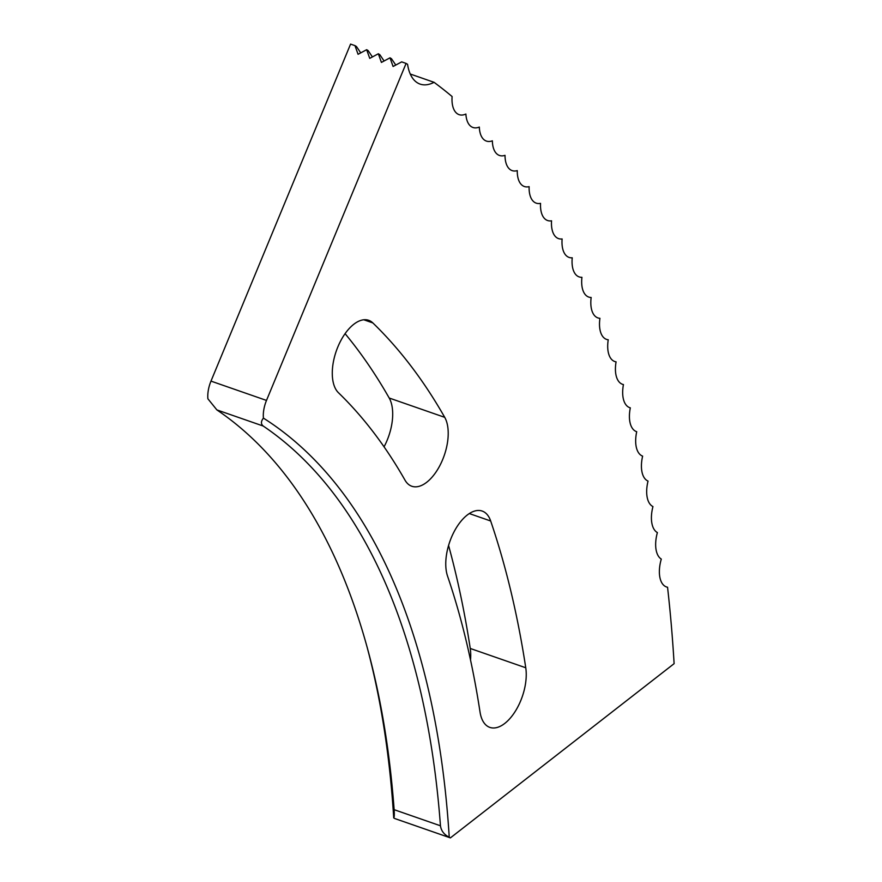 <?xml version="1.0" encoding="UTF-8"?>
<svg xmlns="http://www.w3.org/2000/svg" width="882" height="882" viewBox="0 0 882 882"><rect width="100%" height="100%" fill="white"/><g stroke="black" fill="none" stroke-linecap="round" stroke-linejoin="round"><path stroke-width="1.32" d="M484.24 512.034A39.701 20.507 -70.8 0 1 490.679 520.997A1072.016 553.731 -70.8 0 1 525.76 667.773A39.701 20.507 -70.8 0 1 515.915 710.286A39.701 20.507 -70.8 0 1 489.852 727.396A39.701 20.507 -70.8 0 1 480.029 712.017A992.603 512.718 -70.8 0 0 447.549 576.111A39.701 20.507 -70.8 0 1 454.329 531.295A39.701 20.507 -70.8 0 1 482.167 511.053A39.701 20.507 -70.8 0 1 484.24 512.034M370.771 321.302A39.701 20.507 -70.8 0 1 372.843 322.922A1072.016 553.731 -70.8 0 1 444.726 417.34A39.701 20.507 -70.8 0 1 441.044 463.226A39.701 20.507 -70.8 0 1 411.806 486.247A39.701 20.507 -70.8 0 1 404.992 480.139A992.603 512.718 -70.8 0 0 338.434 392.711A39.701 20.507 -70.8 0 1 337.938 346.714A39.701 20.507 -70.8 0 1 368.687 320.309A39.701 20.507 -70.8 0 1 370.771 321.302M356.46 46.537A50.528 26.107 109.2 0 0 356.46 46.548A1306.628 674.917 109.2 0 0 354.983 45.632L350.573 44.1L210.985 381.112L266.496 400.428L406.095 63.416L401.685 61.883L393.096 66.492L390.009 57.815L381.421 62.424L378.334 53.758L369.745 58.366L366.658 49.701L358.07 54.298L354.983 45.632L356.46 46.537L360.738 52.876M410.262 74.022L434.065 82.313A1306.628 674.917 -70.8 0 1 452.102 96.535A27.353 14.123 109.2 0 0 465.894 114.043A27.353 14.123 109.2 0 0 479.323 127.052A27.353 14.123 109.2 0 0 492.365 140.822A27.353 14.123 109.2 0 0 505.022 155.342A27.353 14.123 109.2 0 0 517.271 170.623A27.353 14.123 109.2 0 0 529.123 186.631A27.353 14.123 109.2 0 0 540.545 203.356A27.353 14.123 109.2 0 0 551.548 220.809A27.353 14.123 109.2 0 0 562.121 238.956A27.353 14.123 109.2 0 0 572.242 257.798A27.353 14.123 109.2 0 0 581.933 277.312A27.353 14.123 109.2 0 0 591.161 297.488A27.353 14.123 109.2 0 0 599.936 318.314A27.353 14.123 109.2 0 0 608.238 339.779A27.353 14.123 109.2 0 0 616.077 361.863A27.353 14.123 109.2 0 0 623.442 384.563A27.353 14.123 109.2 0 0 630.321 407.848A27.353 14.123 109.2 0 0 636.716 431.706A27.353 14.123 109.2 0 0 642.625 456.126A27.353 14.123 109.2 0 0 648.038 481.087A27.353 14.123 109.2 0 0 652.956 506.577A27.353 14.123 109.2 0 0 657.377 532.585A27.353 14.123 109.2 0 0 661.291 559.078A27.353 14.123 109.2 0 0 667.553 587.236A1306.628 674.917 -70.8 0 1 674.113 663.661L450.393 837.889L394.871 818.573A22.921 11.841 -70.8 0 1 393.714 817.879A923.222 476.875 109.2 0 0 367.199 647.509M434.065 82.313A50.528 26.107 -70.8 0 1 420.108 84.099A50.528 26.107 -70.8 0 1 407.572 64.32L406.095 63.416M390.009 57.815A1306.628 674.917 109.2 0 1 391.487 58.73L395.764 65.059M378.334 53.758A1306.628 674.917 109.2 0 1 379.811 54.673L384.089 61.001M366.658 49.701A1306.628 674.917 109.2 0 1 368.136 50.605L372.413 56.933M216.873 409.91A917.534 473.943 -70.8 0 1 367.926 650.144A917.534 473.943 -70.8 0 1 394.133 809.676L440.46 825.795A917.534 473.943 109.2 0 0 263.2 426.028L216.873 409.91L207.887 398.796A22.921 11.841 -70.8 0 1 210.985 381.112M266.496 400.428A22.921 11.841 109.2 0 0 263.409 418.112A923.222 476.875 -70.8 0 1 449.236 837.194A22.921 11.841 109.2 0 0 450.393 837.889M448.574 545.462A1072.016 553.731 -70.8 0 1 470.249 648.457A39.701 20.507 -70.8 0 1 470.525 660.012M345.083 333.661A1072.016 553.731 -70.8 0 1 389.205 398.025A39.701 20.507 -70.8 0 1 384.056 446.821M440.46 825.795C441.198 830.855 444.12 834.659 449.236 837.194M263.409 418.112C260.885 421.398 260.807 424.033 263.2 426.028M393.714 817.879C394.309 817.349 394.452 814.604 394.133 809.676M490.679 520.997L469.312 513.556M372.843 322.922L363.814 319.78M444.726 417.34L389.205 398.025M525.76 667.773L470.249 648.457"/></g></svg>
